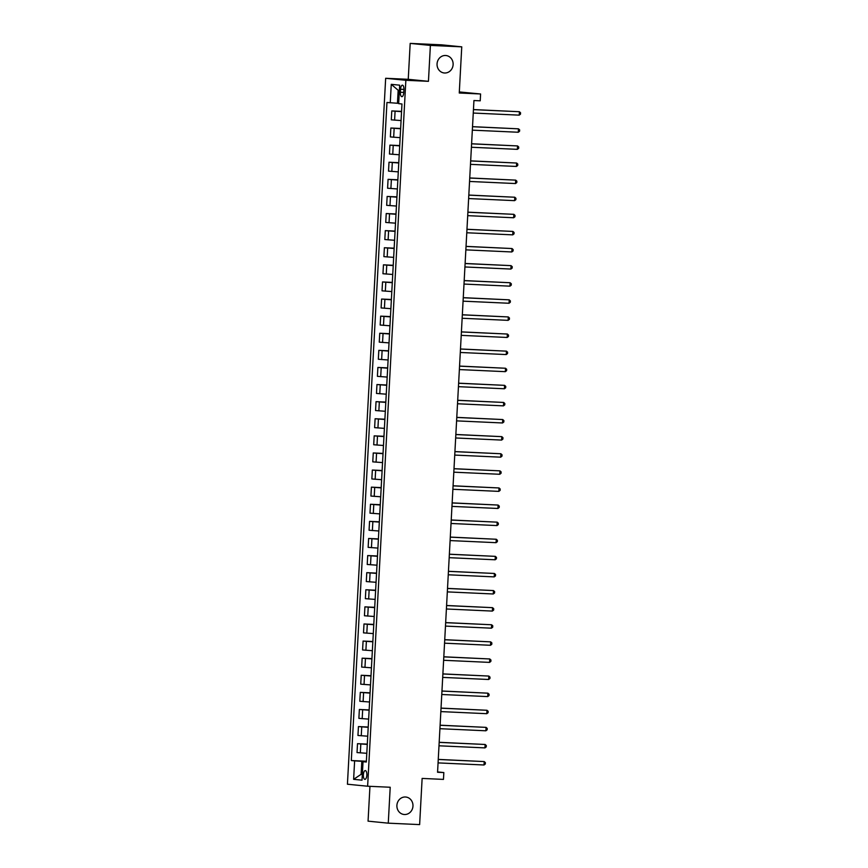 <?xml version="1.0" encoding="UTF-8"?>
<svg xmlns="http://www.w3.org/2000/svg" width="868" height="868" viewBox="0 0 868 868"><rect width="100%" height="100%" fill="white"/><g stroke="black" fill="none" stroke-linecap="round" stroke-linejoin="round"><path stroke-width="1.3" d="M405.41 796.998A8.767 8.04 -84.3 0 1 405.801 797.03A8.767 8.04 -84.3 0 1 412.951 806.339A8.767 8.04 -84.3 0 1 404.455 814.51A8.767 8.04 -84.3 0 1 404.065 814.488A8.767 8.04 -84.3 0 1 396.915 805.178A8.767 8.04 -84.3 0 1 405.41 796.998M445.566 55.487A8.767 8.04 -84.3 0 1 445.957 55.519A8.767 8.04 -84.3 0 1 453.107 64.829A8.767 8.04 -84.3 0 1 444.622 72.999A8.767 8.04 -84.3 0 1 444.221 72.977A8.767 8.04 -84.3 0 1 437.071 63.668A8.767 8.04 -84.3 0 1 445.566 55.487M366.849 775.146A4.383 1.758 -87.4 0 0 365.309 770.589A4.383 1.758 -87.4 0 0 363.356 774.798A4.383 1.758 -87.4 0 0 364.907 779.355A4.383 1.758 -87.4 0 0 366.849 775.146M369.952 786.332L368.065 821.161L388.267 823.168L419.635 824.6L422.13 778.422L443.461 779.399L443.841 772.563L437.58 771.934M385.663 78.283L347.428 784.227L367.631 786.224L405.855 80.29L385.663 78.283L408.242 79.313L428.445 81.321L430.387 45.407L410.184 43.4L408.242 79.313M410.184 43.4L441.562 44.832L461.754 46.839L459.259 93.006L480.59 93.983L459.313 91.932M430.387 45.407L461.754 46.839M480.59 93.983L480.221 100.818L473.939 100.536L437.559 772.27L443.841 772.563M400.539 89.252L400.376 92.258A4.253 1.703 -87.4 0 0 401.884 96.673A4.253 1.703 -87.4 0 0 403.761 92.594L403.924 89.588A4.253 1.703 -87.4 0 0 402.426 85.172A4.253 1.703 -87.4 0 0 400.539 89.252L403.935 89.404M399.389 90.38L398.162 90.261L397.457 103.259L386.954 102.478L351.312 760.542L366.372 761.225M390.253 102.815L391.262 84.337L399.671 85.172L398.662 103.639L401.971 103.976L366.329 762.028L363.03 761.703L362.021 780.169L353.623 779.334L354.621 760.867L351.312 760.542M428.445 81.321L405.855 80.29M388.267 823.168L390.209 787.254L367.631 786.224M363.03 761.703L366.35 761.735M362.336 774.365L361.121 774.31L362.336 774.43M398.683 103.314L397.457 103.259M366.361 761.518L361.826 761.312L361.121 774.31L353.623 779.334M401.548 111.668L391.783 110.93L401.569 111.375M366.806 753.305L357.03 752.567L357.507 743.681L367.294 744.126M367.728 736.205L357.952 735.467L358.441 726.581L368.227 727.026M368.65 719.105L358.885 718.368L359.363 709.471L369.15 709.926M369.584 702.006L359.808 701.268L360.296 692.371L370.083 692.816M370.506 684.906L360.73 684.168L361.218 675.271L371.005 675.716M371.428 667.807L361.663 667.069L362.14 658.172L371.927 658.617M372.361 650.696L362.585 649.958L363.074 641.072L372.86 641.517M373.283 633.597L363.518 632.859L363.996 623.973L373.782 624.418M374.216 616.497L364.441 615.759L364.918 606.862L374.705 607.318M375.139 599.397L365.363 598.66L365.851 589.763L375.638 590.207M376.061 582.298L366.296 581.56L366.773 572.663L376.56 573.108M376.994 565.198L367.218 564.46L367.696 555.563L377.482 556.008M377.916 548.099L368.14 547.35L368.629 538.464L378.415 538.909M378.839 530.988L369.074 530.25L369.551 521.364L379.338 521.809M379.772 513.889L369.996 513.151L370.473 504.265L380.271 504.709M380.694 496.789L370.918 496.051L371.406 487.154L381.193 487.61M381.616 479.689L371.851 478.952L372.329 470.055L382.115 470.499M382.549 462.59L372.773 461.852L373.262 452.955L383.048 453.4M383.472 445.49L373.707 444.752L374.184 435.855L383.971 436.3M384.394 428.38L374.629 427.642L375.106 418.756L384.893 419.201M385.327 411.28L375.551 410.542L376.039 401.656L385.826 402.101M386.249 394.18L376.484 393.443L376.962 384.546L386.748 385.001M387.182 377.081L377.406 376.343L377.884 367.446L387.671 367.891M388.104 359.981L378.329 359.244L378.817 350.346L388.604 350.791M389.027 342.882L379.262 342.144L379.739 333.247L389.526 333.692M389.96 325.782L380.184 325.033L380.661 316.147L390.448 316.592M390.882 308.672L381.106 307.934L381.594 299.048L391.381 299.493M391.804 291.572L382.039 290.834L382.517 281.948L392.303 282.393M392.737 274.472L382.962 273.735L383.45 264.838L393.237 265.293M393.66 257.373L383.895 256.635L384.372 247.738L394.159 248.183M394.582 240.273L384.817 239.535L385.294 230.638L395.081 231.083M395.515 223.174L385.739 222.436L386.227 213.539L396.014 213.984M396.437 206.063L386.672 205.325L387.15 196.439L396.936 196.884M397.37 188.964L387.595 188.226L388.072 179.34L397.859 179.784M398.293 171.864L388.517 171.126L389.005 162.229L398.792 162.685M399.215 154.764L389.45 154.027L389.927 145.13L399.714 145.574M400.148 137.665L390.372 136.927L390.85 128.03L400.636 128.475M401.07 120.565L391.294 119.827L391.783 110.93M400.625 128.768L390.85 128.03M399.703 145.867L389.927 145.13M398.77 162.978L389.005 162.229M397.848 180.077L388.072 179.34M396.926 197.177L387.15 196.439M395.992 214.277L386.227 213.539M395.07 231.376L385.294 230.638M394.137 248.476L384.372 247.738M393.215 265.575L383.45 264.838M392.293 282.686L382.517 281.948M391.359 299.786L381.594 299.048M390.437 316.885L380.661 316.147M389.515 333.985L379.739 333.247M388.582 351.084L378.817 350.346M387.66 368.184L377.884 367.446M386.737 385.294L376.962 384.546M385.804 402.394L376.039 401.656M384.882 419.494L375.106 418.756M383.96 436.593L374.184 435.855M383.027 453.693L373.262 452.955M382.104 470.792L372.329 470.055M381.171 487.892L371.406 487.154M380.249 505.002L370.473 504.265M379.327 522.102L369.551 521.364M378.394 539.202L368.629 538.464M377.471 556.301L367.696 555.563M376.549 573.401L366.773 572.663M375.616 590.5L365.851 589.763M374.694 607.611L364.918 606.862M373.772 624.71L363.996 623.973M372.839 641.81L363.074 641.072M371.916 658.91L362.14 658.172M370.983 676.009L361.218 675.271M370.061 693.109L360.296 692.371M369.139 710.208L359.363 709.471M368.206 727.319L358.441 726.581M367.283 744.418L357.507 743.681M354.621 760.867L361.826 761.312M398.162 90.261L391.262 84.337M473.451 109.628L519.411 111.722L519.227 115.151L473.266 113.046M473.451 109.563L519.411 111.722L520.572 112.786L520.496 114.153L519.227 115.151M472.528 126.728L518.478 128.833L518.294 132.251L472.344 130.157M472.528 126.663L518.478 128.833L519.65 129.885L519.574 131.252L518.294 132.251M471.595 143.838L517.556 145.933L517.371 149.35L471.411 147.256M471.606 143.762L517.556 145.933L518.717 146.985L518.652 148.352L517.371 149.35M470.673 160.938L516.634 163.032L516.449 166.45L470.489 164.356M470.673 160.862L516.634 163.032L517.795 164.095L517.719 165.463L516.449 166.45M469.751 178.038L515.701 180.132L515.516 183.549L469.555 181.455M469.751 177.962L515.701 180.132L516.872 181.195L516.796 182.562L515.516 183.549M468.818 195.137L514.778 197.231L514.594 200.649L468.633 198.555M468.829 195.061L514.778 197.231L515.939 198.295L515.874 199.662L514.594 200.649M467.895 212.237L513.856 214.331L513.661 217.759L467.711 215.655M467.895 212.161L513.856 214.331L515.017 215.394L514.941 216.761L513.661 217.759M466.962 229.336L512.923 231.43L512.738 234.859L466.778 232.765M466.973 229.271L512.923 231.43L514.095 232.494L514.019 233.861L512.738 234.859M466.04 246.436L512.001 248.541L511.816 251.959L465.856 249.865M466.04 246.371L512.001 248.541L513.162 249.593L513.086 250.96L511.816 251.959M465.118 263.546L511.068 265.641L510.883 269.058L464.933 266.964M465.118 263.471L511.068 265.641L512.239 266.693L512.163 268.071L510.883 269.058M464.185 280.646L510.145 282.74L509.961 286.158L464 284.064M464.196 280.57L510.145 282.74L511.317 283.803L511.241 285.171L509.961 286.158M463.262 297.746L509.223 299.84L509.039 303.257L463.078 301.163M463.262 297.67L509.223 299.84L510.384 300.903L510.308 302.27L509.039 303.257M462.34 314.845L508.29 316.939L508.106 320.357L462.156 318.263M462.34 314.769L508.29 316.939L509.462 318.003L509.386 319.37L508.106 320.357M461.407 331.945L507.368 334.039L507.183 337.468L461.223 335.363M461.418 331.88L507.368 334.039L508.529 335.102L508.464 336.469L507.183 337.468M460.485 349.044L506.445 351.149L506.261 354.567L460.3 352.473M460.485 348.979L506.445 351.149L507.606 352.202L507.53 353.569L506.261 354.567M459.563 366.155L505.512 368.249L505.328 371.667L459.367 369.573M459.563 366.079L505.512 368.249L506.684 369.301L506.608 370.669L505.328 371.667M458.629 383.255L504.59 385.349L504.406 388.766L458.445 386.672M458.64 383.179L504.59 385.349L505.751 386.412L505.686 387.779L504.406 388.766M457.707 400.354L503.668 402.448L503.473 405.866L457.523 403.772M457.707 400.278L503.668 402.448L504.829 403.511L504.753 404.879L503.473 405.866M456.774 417.454L502.735 419.548L502.55 422.966L456.59 420.871M456.785 417.378L502.735 419.548L503.907 420.611L503.831 421.978L502.55 422.966M455.852 434.553L501.812 436.647L501.628 440.076L455.667 437.971M455.852 434.477L501.812 436.647L502.973 437.711L502.897 439.078L501.628 440.076M454.93 451.653L500.879 453.747L500.695 457.176L454.745 455.082M454.93 451.588L500.879 453.747L502.051 454.81L501.975 456.177L500.695 457.176M453.997 468.753L499.957 470.857L499.773 474.275L453.812 472.181M454.007 468.687L499.957 470.857L501.129 471.91L501.053 473.277L499.773 474.275M453.074 485.863L499.035 487.957L498.85 491.375L452.89 489.281M453.074 485.787L499.035 487.957L500.196 489.009L500.12 490.387L498.85 491.375M452.152 502.963L498.102 505.057L497.917 508.474L451.968 506.38M452.152 502.887L498.102 505.057L499.274 506.12L499.198 507.487L497.917 508.474M451.219 520.062L497.18 522.156L496.995 525.574L451.034 523.48M451.23 519.986L497.18 522.156L498.341 523.22L498.275 524.587L496.995 525.574M450.297 537.162L496.257 539.256L496.073 542.674L450.112 540.58M450.297 537.086L496.257 539.256L497.418 540.319L497.342 541.686L496.073 542.674M449.374 554.261L495.324 556.355L495.14 559.784L449.179 557.679M449.374 554.196L495.324 556.355L496.496 557.419L496.42 558.786L495.14 559.784M448.441 571.361L494.402 573.466L494.217 576.884L448.257 574.79M448.452 571.296L494.402 573.466L495.563 574.518L495.498 575.885L494.217 576.884M447.519 588.471L493.48 590.565L493.284 593.983L447.335 591.889M447.519 588.395L493.48 590.565L494.641 591.618L494.565 592.985L493.284 593.983M446.586 605.571L492.547 607.665L492.362 611.083L446.402 608.989M446.597 605.495L492.547 607.665L493.718 608.728L493.642 610.095L492.362 611.083M445.664 622.671L491.624 624.765L491.44 628.182L445.479 626.088M445.664 622.595L491.624 624.765L492.785 625.828L492.709 627.195L491.44 628.182M444.741 639.77L490.691 641.864L490.507 645.282L444.557 643.188M444.741 639.694L490.691 641.864L491.863 642.928L491.787 644.295L490.507 645.282M443.808 656.87L489.769 658.964L489.585 662.392L443.624 660.288M443.819 656.794L489.769 658.964L490.941 660.027L490.865 661.394L489.585 662.392M442.886 673.969L488.847 676.063L488.662 679.492L442.702 677.398M442.886 673.904L488.847 676.063L490.008 677.127L489.932 678.494L488.662 679.492M441.964 691.069L487.914 693.174L487.729 696.592L441.779 694.498M441.964 691.004L487.914 693.174L489.085 694.226L489.009 695.593L487.729 696.592M441.031 708.18L486.991 710.274L486.807 713.691L440.846 711.597M441.042 708.104L486.991 710.274L488.163 711.326L488.087 712.704L486.807 713.691M440.109 725.279L486.069 727.373L485.885 730.791L439.924 728.697M440.109 725.203L486.069 727.373L487.23 728.436L487.154 729.804L485.885 730.791M439.186 742.379L485.136 744.473L484.952 747.89L439.002 745.796M439.186 742.303L485.136 744.473L486.308 745.536L486.232 746.903L484.952 747.89M438.253 759.478L484.214 761.572L484.029 764.99L438.069 762.896M438.264 759.402L484.214 761.572L485.375 762.636L485.31 764.003L484.029 764.99M394.604 120.153L395.081 111.256M393.671 137.252L394.159 128.356M392.748 154.352L393.226 145.466M391.826 171.452L392.303 162.566M390.893 188.551L391.381 179.665M389.971 205.662L390.448 196.765M389.048 222.761L389.526 213.864M388.115 239.861L388.604 230.964M387.193 256.961L387.671 248.064M386.271 274.06L386.748 265.174M385.338 291.16L385.826 282.274M384.416 308.27L384.893 299.373M383.482 325.37L383.971 316.473M382.56 342.469L383.048 333.572M381.638 359.569L382.115 350.672M380.705 376.669L381.193 367.782M379.783 393.768L380.26 384.882M378.86 410.868L379.338 401.982M377.927 427.978L378.415 419.081M377.005 445.078L377.482 436.181M376.083 462.177L376.56 453.28M375.15 479.277L375.638 470.38M374.227 496.377L374.705 487.49M373.305 513.476L373.782 504.59M372.372 530.587L372.86 521.69M371.45 547.686L371.927 538.789M370.517 564.786L371.005 555.889M369.594 581.885L370.072 572.989M368.672 598.985L369.15 590.099M367.739 616.085L368.227 607.199M366.817 633.184L367.294 624.298M365.895 650.295L366.372 641.398M364.961 667.394L365.45 658.497M364.039 684.494L364.517 675.597M363.117 701.594L363.594 692.697M362.184 718.693L362.672 709.807M361.262 735.793L361.739 726.907M360.329 752.892L360.817 744.006M403.772 92.409L400.376 92.258"/></g></svg>
